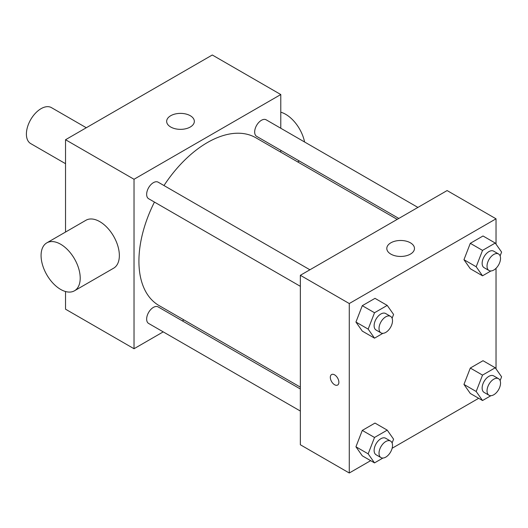 <?xml version="1.0" encoding="UTF-8"?>
<svg xmlns="http://www.w3.org/2000/svg" width="528" height="528" viewBox="0 0 528 528"><rect width="100%" height="100%" fill="white"/><g stroke="black" fill="none" stroke-linecap="round" stroke-linejoin="round"><path stroke-width="0.79" d="M86.288 127.743L51.454 107.633A20.757 11.986 120 0 0 35.462 113.19A20.757 11.986 120 0 0 26.4 134.079A20.757 11.986 120 0 0 30.697 143.583L65.538 163.693M163.225 331.874L134.026 348.731L65.538 309.19L65.538 291.529M65.538 232.043L65.538 139.729L212.296 54.998L280.784 94.538L280.784 128.251M183.929 319.922L182.318 320.852M300.353 286.321L148.625 198.719A9.55 5.511 -60 0 1 148.625 187.697A9.55 5.511 -60 0 1 158.169 182.186L309.896 269.782M300.353 411.048L148.625 323.446A9.55 5.511 -60 0 1 148.625 312.424A9.55 5.511 -60 0 1 158.169 306.913L300.353 388.997M280.784 150.302L280.784 152.163M134.026 348.731L134.026 179.269L280.784 94.538M398.818 218.447L256.641 136.356A9.55 5.511 -60 0 1 256.641 125.334A9.55 5.511 -60 0 1 266.185 119.823L417.912 207.425M300.353 387.136L158.974 305.514A96.855 55.922 -60 0 1 154.44 202.079M163.984 185.539A96.855 55.922 -60 0 1 255.829 137.755L397.208 219.377M46.807 242.86L85.945 220.262A27.674 15.979 60 0 1 113.619 236.24A27.674 15.979 60 0 1 113.619 268.198L74.481 290.789A27.674 15.979 -120 0 0 74.481 258.839A27.674 15.979 -120 0 0 46.807 242.86A27.674 15.979 -120 0 0 42.563 265.036A27.674 15.979 -120 0 0 60.641 289.417A27.674 15.979 -120 0 0 74.481 290.789M134.026 179.269L65.538 139.729M190.285 115.718A13.834 7.986 180 0 1 194.337 121.367A13.834 7.986 180 0 1 180.497 129.353A13.834 7.986 180 0 1 166.663 121.367A13.834 7.986 180 0 1 175.204 113.989A13.834 7.986 180 0 1 190.285 115.718M280.784 112.2A27.674 15.979 60 0 1 285.674 114.305A27.674 15.979 60 0 1 304.583 141.992M370.656 460.66L349.272 473.002L300.353 444.761L300.353 275.299L447.11 190.562L496.03 218.81L496.03 244.167M478.672 398.297L392.132 448.259M470.303 268.739L463.954 259.703L470.303 243.322L483.014 235.983L470.303 243.322L463.954 259.703L470.303 268.739L482.533 275.801L476.183 266.759L482.533 250.384L495.244 243.045L501.6 252.087L500.122 255.902M362.287 455.829L355.938 446.787L362.287 430.412L374.999 423.073L362.287 430.412L355.938 446.787L362.287 455.829L374.517 462.891L368.168 453.849L374.517 437.468L387.229 430.135L393.584 439.177L392.106 442.992M496.03 268.297L496.03 368.894M349.272 473.002L349.272 303.541L496.03 218.81M470.303 393.466L463.954 384.424L470.303 368.049L483.014 360.71L470.303 368.049L463.954 384.424L470.303 393.466L482.533 400.528L476.183 391.486L482.533 375.111L495.244 367.772L501.6 376.814L500.122 380.629M362.287 331.102L355.938 322.06L362.287 305.686L374.999 298.346L362.287 305.686L355.938 322.06L362.287 331.102L374.517 338.164L368.168 329.122L374.517 312.748L387.229 305.408L393.584 314.45L392.106 318.265M349.272 303.541L300.353 275.299M390.852 254.113A13.834 7.986 180 0 1 386.8 248.464A13.834 7.986 180 0 1 400.64 240.478A13.834 7.986 180 0 1 414.473 248.464A13.834 7.986 180 0 1 405.933 255.842A13.834 7.986 180 0 1 390.852 254.113M338.877 382.272A6.052 3.498 60 0 1 337.623 385.044A6.052 3.498 60 0 1 331.571 381.546A6.052 3.498 60 0 1 331.571 374.557A6.052 3.498 60 0 1 336.237 376.18A6.052 3.498 60 0 1 338.877 382.272M337.623 385.044A6.052 3.498 60 0 1 331.571 381.546A6.052 3.498 60 0 1 331.571 374.557M382.906 333.32L374.517 338.164M390.542 316.345L385.651 313.52A9.55 5.511 120 0 0 378.292 316.074A9.55 5.511 120 0 0 374.121 325.684A9.55 5.511 120 0 0 376.101 330.053L380.992 332.878A9.55 5.511 120 0 0 390.542 327.367A9.55 5.511 120 0 0 390.542 316.345A9.55 5.511 120 0 0 383.183 318.899A9.55 5.511 120 0 0 379.018 328.508A9.55 5.511 120 0 0 380.992 332.878M368.168 329.122L355.938 322.06M374.517 312.748L362.287 305.686M387.229 305.408L374.999 298.346M490.921 270.963L482.533 275.801M498.557 253.981L493.667 251.156A9.55 5.511 120 0 0 486.308 253.711A9.55 5.511 120 0 0 482.137 263.32A9.55 5.511 120 0 0 484.117 267.689L489.007 270.514A9.55 5.511 120 0 0 498.557 265.003A9.55 5.511 120 0 0 498.557 253.981A9.55 5.511 120 0 0 491.198 256.535A9.55 5.511 120 0 0 487.034 266.145A9.55 5.511 120 0 0 489.007 270.514M476.183 266.759L463.954 259.703M482.533 250.384L470.303 243.322M495.244 243.045L483.014 235.983M382.906 458.047L374.517 462.891M390.542 441.065L385.651 438.247A9.55 5.511 120 0 0 378.292 440.801A9.55 5.511 120 0 0 374.121 450.41A9.55 5.511 120 0 0 376.101 454.78L380.992 457.604A9.55 5.511 120 0 0 390.542 452.093A9.55 5.511 120 0 0 390.542 441.065A9.55 5.511 120 0 0 383.183 443.626A9.55 5.511 120 0 0 379.018 453.235A9.55 5.511 120 0 0 380.992 457.604M368.168 453.849L355.938 446.787M374.517 437.468L362.287 430.412M387.229 430.135L374.999 423.073M490.921 395.69L482.533 400.528M498.557 378.708L493.667 375.883A9.55 5.511 120 0 0 486.308 378.437A9.55 5.511 120 0 0 482.137 388.047A9.55 5.511 120 0 0 484.117 392.416L489.007 395.241A9.55 5.511 120 0 0 498.557 389.73A9.55 5.511 120 0 0 498.557 378.708A9.55 5.511 120 0 0 491.198 381.262A9.55 5.511 120 0 0 487.034 390.872A9.55 5.511 120 0 0 489.007 395.241M476.183 391.486L463.954 384.424M482.533 375.111L470.303 368.049M495.244 367.772L483.014 360.71M299.303 160.987L297.693 161.918"/></g></svg>
